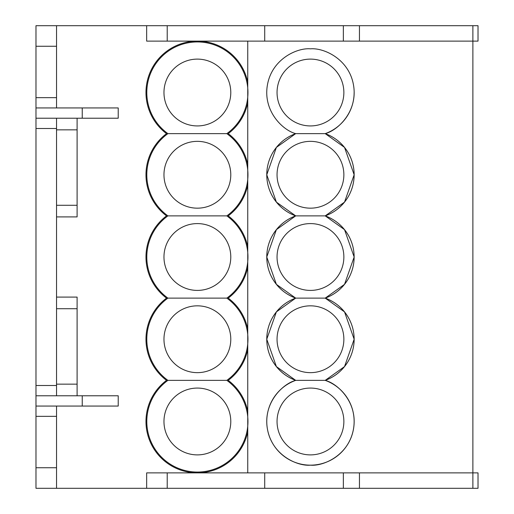 <?xml version="1.0" encoding="UTF-8"?>
<svg xmlns="http://www.w3.org/2000/svg" width="514" height="514" viewBox="0 0 514 514"><rect width="100%" height="100%" fill="white"/><g stroke="black" fill="none" stroke-linecap="round" stroke-linejoin="round"><path stroke-width="0.77" d="M247.748 431.709A51.4 51.4 0 0 1 148.617 437.735A51.4 51.4 0 0 1 166.536 380.36A51.4 51.4 0 0 1 166.536 298.12A51.4 51.4 0 0 1 166.536 215.88A51.4 51.4 0 0 1 166.536 133.64A51.4 51.4 0 0 1 197.376 41.12A51.4 51.4 0 0 1 247.748 82.291L247.748 102.749A51.4 51.4 0 0 1 228.216 133.64A51.4 51.4 0 0 1 247.748 164.531L247.748 267.229A51.4 51.4 0 0 1 228.216 298.12A51.4 51.4 0 0 1 247.748 329.011L247.748 349.469A51.4 51.4 0 0 1 228.216 380.36A51.4 51.4 0 0 1 247.748 411.251L247.748 472.88M325.189 133.64L295.711 133.64A43.677 43.677 0 0 0 295.723 215.88A43.677 43.677 0 0 0 295.723 298.12A43.677 43.677 0 0 0 295.711 380.354A43.69 43.69 0 0 0 310.456 465.17C297.092 466.371 271.887 454.993 267.415 428.972C262.834 402.976 282.706 383.746 295.691 380.36L276.384 366.591L266.766 339.24L276.384 311.889L295.691 298.12L276.384 284.351L266.766 257L276.384 229.649L295.691 215.88L276.384 202.111L266.766 174.76L276.384 147.409L295.691 133.64C282.706 130.254 262.834 111.024 267.415 85.028C271.887 59.007 297.092 47.629 310.456 48.83C323.82 47.629 349.025 59.007 353.497 85.028C358.078 111.024 338.206 130.254 325.221 133.64L344.528 147.409L354.146 174.76L344.528 202.111L325.221 215.88L344.528 229.649L354.146 257L344.528 284.351L325.221 298.12L344.528 311.889L354.146 339.24L344.528 366.591L325.221 380.36C338.206 383.746 358.078 402.976 353.497 428.972C349.025 454.993 323.82 466.371 310.456 465.17A43.69 43.69 0 0 0 325.208 380.354A43.677 43.677 0 0 0 325.189 298.12A43.677 43.677 0 0 0 325.189 215.88A43.677 43.677 0 0 0 325.189 133.64A43.677 43.677 0 0 0 354.133 92.52M146.798 339.24A50.578 50.578 0 0 1 167.93 298.12L226.822 298.12A50.578 50.578 0 0 1 226.822 380.36L167.93 380.36A50.578 50.578 0 0 1 146.798 339.24M230.786 339.24A33.41 33.41 0 0 0 197.376 305.83A33.41 33.41 0 0 0 163.966 339.24A33.41 33.41 0 0 0 197.376 372.65A33.41 33.41 0 0 0 230.786 339.24M167.93 298.12A50.578 50.578 0 0 1 167.93 215.88L226.822 215.88A50.578 50.578 0 0 1 226.822 298.12M230.786 257A33.41 33.41 0 0 0 197.376 223.59A33.41 33.41 0 0 0 163.966 257A33.41 33.41 0 0 0 197.376 290.41A33.41 33.41 0 0 0 230.786 257M167.93 215.88A50.578 50.578 0 0 1 167.93 133.64L226.822 133.64A50.578 50.578 0 0 1 226.822 215.88M230.786 174.76A33.41 33.41 0 0 0 197.376 141.35A33.41 33.41 0 0 0 163.966 174.76A33.41 33.41 0 0 0 197.376 208.17A33.41 33.41 0 0 0 230.786 174.76M167.93 133.64A50.578 50.578 0 0 1 197.376 41.942A50.578 50.578 0 0 1 226.822 133.64M230.786 92.52A33.41 33.41 0 0 0 197.376 59.11A33.41 33.41 0 0 0 163.966 92.52A33.41 33.41 0 0 0 197.376 125.93A33.41 33.41 0 0 0 230.786 92.52M226.822 380.36A50.578 50.578 0 0 1 197.376 472.058A50.578 50.578 0 0 1 167.93 380.36M230.786 421.48A33.41 33.41 0 0 0 197.376 388.07A33.41 33.41 0 0 0 163.966 421.48A33.41 33.41 0 0 0 197.376 454.89A33.41 33.41 0 0 0 230.786 421.48M295.704 133.634A43.69 43.69 0 0 0 295.691 215.88A43.69 43.69 0 0 0 295.691 298.12A43.69 43.69 0 0 0 295.704 380.366A43.677 43.677 0 0 0 310.456 465.157A43.677 43.677 0 0 0 325.201 380.366A43.69 43.69 0 0 0 325.221 298.12A43.69 43.69 0 0 0 325.221 215.88A43.69 43.69 0 0 0 325.221 133.64A43.69 43.69 0 0 0 325.619 133.492M295.711 380.36L325.201 380.36M343.866 421.48A33.41 33.41 0 0 0 310.456 388.07A33.41 33.41 0 0 0 277.046 421.48A33.41 33.41 0 0 0 310.456 454.89A33.41 33.41 0 0 0 343.866 421.48M295.723 298.12L325.189 298.12M343.866 339.24A33.41 33.41 0 0 0 310.456 305.83A33.41 33.41 0 0 0 277.046 339.24A33.41 33.41 0 0 0 310.456 372.65A33.41 33.41 0 0 0 343.866 339.24M295.723 215.88L325.189 215.88M343.866 257A33.41 33.41 0 0 0 310.456 223.59A33.41 33.41 0 0 0 277.046 257A33.41 33.41 0 0 0 310.456 290.41A33.41 33.41 0 0 0 343.866 257M343.866 174.76A33.41 33.41 0 0 0 310.456 141.35A33.41 33.41 0 0 0 277.046 174.76A33.41 33.41 0 0 0 310.456 208.17A33.41 33.41 0 0 0 343.866 174.76M343.866 92.52A33.41 33.41 0 0 0 310.456 59.11A33.41 33.41 0 0 0 277.046 92.52A33.41 33.41 0 0 0 310.456 125.93A33.41 33.41 0 0 0 343.866 92.52M247.748 184.989A51.4 51.4 0 0 1 228.216 215.88A51.4 51.4 0 0 1 247.748 246.771M247.748 267.229L247.748 329.011M343.352 25.7L343.352 41.12L264.71 41.12L264.71 25.7L478.02 25.7L478.02 41.12L472.88 41.12L472.88 472.88L478.02 472.88L478.02 488.3L146.657 488.3L146.657 472.88L472.88 472.88L472.88 488.3M247.748 349.469L247.748 411.251M247.748 102.749L247.748 164.531M35.98 97.66L35.98 107.94L56.54 107.94L56.54 46.26L35.98 46.26L35.98 97.66L56.54 97.66M56.54 216.908L77.1 216.908L77.1 118.22L35.98 118.22L35.98 107.94M35.98 128.5L56.54 128.5L56.54 385.5L35.98 385.5L35.98 118.22M56.54 297.092L77.1 297.092L77.1 395.78L56.54 395.78L56.54 385.5M56.54 416.34L56.54 467.74L35.98 467.74L35.98 416.34L56.54 416.34L56.54 406.06L35.98 406.06L35.98 385.5M35.98 416.34L35.98 406.06M247.748 41.12L247.748 82.291M56.54 395.78L35.98 395.78M264.71 472.88L264.71 488.3M56.54 467.74L56.54 488.3L35.98 488.3L35.98 467.74M56.54 128.5L56.54 118.22M56.54 107.94L118.22 107.94L118.22 118.22L77.1 118.22M77.1 395.78L118.22 395.78L118.22 406.06L56.54 406.06M472.88 25.7L472.88 41.12L359.453 41.12L359.453 25.7M343.352 41.12L359.453 41.12M264.71 41.12L167.217 41.12L167.217 25.7L264.71 25.7M35.98 46.26L35.98 25.7L146.657 25.7L146.657 41.12L167.217 41.12M118.22 395.78L82.24 395.78L82.24 406.06M56.54 488.3L146.657 488.3M118.22 118.22L82.24 118.22L82.24 107.94M56.54 25.7L56.54 46.26M146.657 25.7L167.217 25.7M56.54 129.843L77.1 129.843M77.1 205.285L56.54 205.285M77.1 308.715L56.54 308.715M56.54 384.157L77.1 384.157M359.453 488.3L359.453 472.88M343.352 472.88L343.352 488.3M167.217 488.3L167.217 472.88"/></g></svg>

